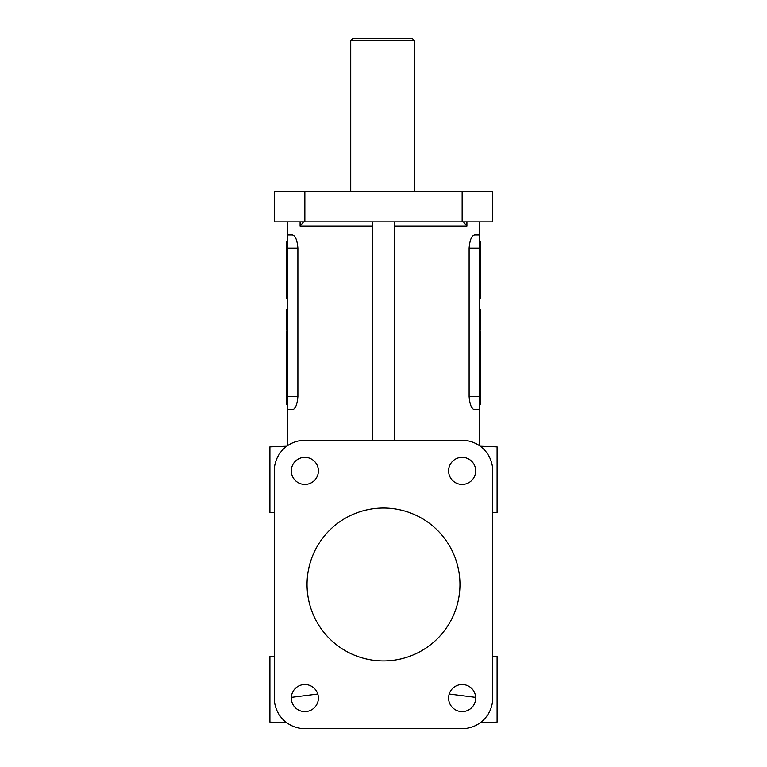 <?xml version="1.0" encoding="UTF-8"?>
<svg xmlns="http://www.w3.org/2000/svg" width="767" height="767" viewBox="0 0 767 767"><rect width="100%" height="100%" fill="white"/><g stroke="black" fill="none" stroke-linecap="round" stroke-linejoin="round"><path stroke-width="1.15" d="M479.615 445.78L479.615 221.845M472.434 236.351L472.002 236.926M471.715 407.296L472.817 408.753M473.738 409.473L474.62 409.712C471.667 409.127 469.835 404.755 469.116 396.606L479.615 396.606M350.73 191.261L350.73 40.536L414.391 40.536L412.071 38.35L414.391 40.536L414.391 191.261M287.385 221.845L287.385 445.78M295.285 407.296L294.183 408.753M293.262 409.473L292.38 409.712C295.333 409.127 297.165 404.755 297.884 396.606L287.385 396.606M294.566 236.351L294.998 236.926M480.209 722.744L497.093 722.092L497.093 656.562L492.721 656.399L492.721 512.548L497.093 512.385L497.093 446.854L480.209 446.202M463.45 221.845L466.911 226.217L466.911 221.845M383.5 660.933A76.46 76.46 0 0 1 307.04 584.473A76.46 76.46 0 0 1 383.5 508.013A76.46 76.46 0 0 1 459.96 584.473A76.46 76.46 0 0 1 383.5 660.933M350.73 40.536L352.916 38.35L412.071 38.35M274.279 208.739L274.279 221.845L492.721 221.845L492.721 191.261L274.279 191.261L274.279 208.739M291.316 698.066A13.547 13.547 0 0 0 304.854 711.613A13.547 13.547 0 0 0 318.401 698.066A13.547 13.547 0 0 0 304.854 684.519A13.547 13.547 0 0 0 291.316 698.066M291.316 470.88A13.547 13.547 0 0 0 304.854 484.428A13.547 13.547 0 0 0 318.401 470.88A13.547 13.547 0 0 0 304.854 457.333A13.547 13.547 0 0 0 291.316 470.88M448.599 470.88A13.547 13.547 0 0 0 462.146 484.428A13.547 13.547 0 0 0 475.684 470.88A13.547 13.547 0 0 0 462.146 457.333A13.547 13.547 0 0 0 448.599 470.88M448.599 698.066A13.547 13.547 0 0 0 462.146 711.613A13.547 13.547 0 0 0 475.684 698.066A13.547 13.547 0 0 0 462.146 684.519A13.547 13.547 0 0 0 448.599 698.066M303.55 221.845L300.089 226.217L372.58 226.217M286.791 722.744L269.907 722.092L269.907 656.562L274.279 656.399L274.279 512.548L269.907 512.385L269.907 446.854L286.791 446.202M291.335 697.366L317.778 694.01M479.615 241.509L480.487 241.509L480.487 298.305L479.615 298.305M480.487 297.932L479.615 297.932M480.487 241.509L479.615 241.883M480.487 243.81L479.615 243.638M480.487 252.966L479.615 252.592M480.487 266.168L479.615 265.698M480.487 280.597L479.615 280.195M479.615 292.323L480.487 292.323L479.615 292.054M479.615 331.68L480.487 331.68L480.487 339.915L479.615 339.915M479.615 315.477L480.487 315.477L480.487 309.245L479.615 309.245M479.615 346.07L480.487 346.07L480.487 355.61L479.615 355.61M287.385 328.381L286.513 328.381L286.513 309.245L287.385 309.245M287.385 371.209L286.513 371.209L286.513 331.449L287.385 331.449M286.513 370.988L287.385 370.988M287.385 298.305L286.513 298.305L286.513 241.509L287.385 241.509M480.487 346.07L480.487 339.915M479.615 317.154L480.487 317.154L480.487 325.342L479.615 325.342M479.615 404.573L480.487 404.573L480.487 391.304L479.615 391.304M479.615 374.334L480.487 374.334L480.487 375.274L479.615 375.274M480.487 375.274L480.487 382.886L479.615 382.886M479.615 331.449L480.487 331.68M287.385 403.164L286.513 403.164L287.385 403.509M287.385 392.426L286.513 392.426L287.385 392.666L286.513 392.646L286.513 403.164M286.513 392.426L286.513 374.334L287.385 374.334M480.487 355.61L480.487 363.884L479.615 363.884M480.487 363.884L480.487 371.209M480.487 382.886L480.487 391.304M479.615 330.117L480.487 330.117L480.487 325.342M480.487 348.18L479.615 348.18M480.487 349.167L479.615 349.167M480.487 353.616L479.615 353.616M480.487 354.412L479.615 354.412M480.487 356.578L479.615 356.578M480.487 357.575L479.615 357.575M480.487 360.873L479.615 360.873M480.487 361.851L479.615 361.851M480.487 362.781L479.615 362.781M480.487 370.03L479.615 370.03M479.615 373.462L480.487 373.462L480.487 372.474L479.615 372.474M480.487 378.304L479.615 378.304M480.487 379.281L479.615 379.281M480.487 382.273L479.615 382.273M480.487 383.864L479.615 383.864M480.487 384.861L479.615 384.861M480.487 388.16L479.615 388.16M480.487 389.128L479.615 389.128M480.487 390.067L479.615 390.067M480.487 396.079L479.615 396.079M480.487 396.884L479.615 396.884M480.487 400.23L479.615 400.23M480.487 401.218L479.615 401.218M479.615 259.419L480.487 259.419L479.615 259.754M480.487 273.982L479.615 274.385M479.615 296.11L480.487 296.11L479.615 296.244M469.116 396.606L469.116 248.057C469.826 239.918 471.667 235.555 474.62 234.951L479.615 234.951M474.62 409.712L479.615 409.712M475.665 697.366L449.222 694.01M394.42 440.296L394.42 221.845M372.58 440.296L372.58 221.845M462.146 728.65L304.854 728.65L462.146 728.65A30.584 30.584 0 0 0 492.721 698.066L492.721 470.88A30.584 30.584 0 0 0 462.146 440.296L304.854 440.296A30.584 30.584 0 0 0 274.279 470.88L274.279 698.066A30.584 30.584 0 0 0 304.854 728.65M297.884 396.606L297.884 248.057C297.174 239.918 295.333 235.555 292.38 234.951L287.385 234.951M292.38 409.712L287.385 409.712M286.513 403.509L286.513 404.573L287.385 404.573M287.385 373.462L286.513 373.462L286.513 372.474L287.385 372.474M286.513 328.381L286.513 330.117L287.385 330.117M480.487 315.477L480.487 317.154M480.487 291.144L479.615 291.144M480.487 291.077L479.615 291.077M480.487 290.099L479.615 290.099M480.487 287.357L479.615 287.357M480.487 287.021L479.615 287.021M480.487 279.313L479.615 279.313M480.487 260.77L479.615 260.77M480.487 249.85L479.615 249.85M480.487 248.844L479.615 248.844M480.487 248.776L479.615 248.776M480.487 247.827L479.615 247.827M480.487 247.626L479.615 247.626M300.089 221.845L300.089 226.217M479.615 314.671L480.487 314.671M286.513 319.897L287.385 319.897M469.116 248.057L479.615 248.057M462.146 221.845L462.146 191.261M304.854 221.845L304.854 191.261M394.42 226.217L466.911 226.217M297.884 248.057L287.385 248.057M287.385 310.654L286.513 310.654M287.385 352.887L286.513 352.887M287.385 349.79L286.513 349.79"/></g></svg>
